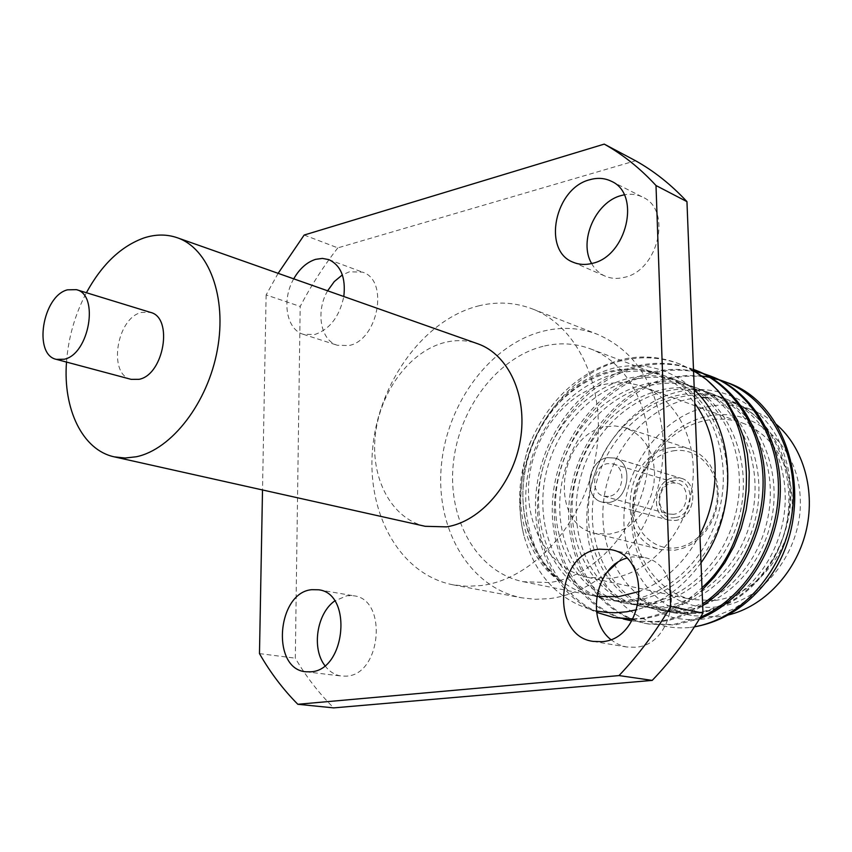 <?xml version="1.0" encoding="UTF-8"?>
<svg xmlns="http://www.w3.org/2000/svg" width="852" height="852" viewBox="0 0 852 852"><rect width="100%" height="100%" fill="white"/><g stroke="black" fill="none" stroke-linecap="round" stroke-linejoin="round"><path stroke-width="0.64" stroke-dasharray="4.26 3.19" d="M673.506 514.299L668.735 514.022C654.698 510.987 657.851 484.532 672.388 482.956L677.564 483.276C691.409 486.524 687.99 512.947 673.506 514.299M608.605 496.439L603.727 496.194C589.414 493.116 592.843 465.394 607.71 463.626L612.993 463.914C627.125 467.205 623.419 494.916 608.605 496.439M675.178 517.59C654.602 521.467 653.356 483.031 673.857 480.581C694.508 476.215 696.031 515.375 675.178 517.59M607.551 457.673L614.856 458.088C634.09 462.636 628.968 500.422 608.765 502.446L602.215 502.158C582.619 497.994 587.23 460.123 607.551 457.652L614.867 458.057C634.122 462.615 629 500.454 608.765 502.478L602.215 502.126C582.64 497.973 587.262 460.155 607.551 457.673M673.751 477.748L680.897 478.196C699.737 482.69 695.019 518.666 675.274 520.455L668.863 520.125C649.661 516.024 653.889 479.921 673.751 477.716L680.908 478.174C699.769 482.669 695.04 518.698 675.285 520.487L668.873 520.103C649.693 516.003 653.91 479.942 673.751 477.748M672.792 450.932C695.094 446.746 716.319 465.938 717.277 492.36C718.566 518.73 698.949 544.939 676.254 547.772C653.569 550.999 633.718 530.966 633.132 505.513C632.227 480.091 650.47 454.723 672.792 450.932M671.131 447.609L680.471 447.098L688.288 448.471L697.33 452.465L704.231 457.843L709.993 464.809L714.37 473.094L717.192 482.402L718.321 492.371L717.725 502.595L715.414 512.68L711.463 522.223L706.052 530.849L699.396 538.208L691.76 544.034L683.442 548.102L674.784 550.264L660.651 549.561C613.972 540.381 623.334 453.573 671.131 447.609M606.709 426.628L614.899 425.947L624.228 427.374L633.441 431.485L640.459 437.055L646.295 444.297L650.715 452.945L653.527 462.679L654.613 473.116L653.921 483.84L651.471 494.426L647.36 504.469L641.758 513.543L634.889 521.317L627.029 527.473L618.499 531.797L609.627 534.129L595.186 533.48C547.591 524.172 557.868 433.317 606.709 426.628M714.072 600.553L692.016 599.542C654.719 591.618 629.884 551.137 633.803 508.623C637.424 466.087 668.895 427.235 706.777 420.249C719.077 418.012 731.027 418.971 742.646 423.114C776.097 434.999 797.802 476.3 790.997 518.74C784.436 561.212 750.42 596.666 714.072 600.553M610.82 578.295L587.965 577.411C549.444 569.211 524.395 525.918 528.996 480.208C533.32 434.477 566.25 392.314 605.559 384.188C618.318 381.579 630.693 382.42 642.706 386.702C677.265 398.949 699.407 443.178 691.803 489.133C684.465 535.099 648.585 573.758 610.82 578.295M717.277 606.869C671.568 612.087 632.972 571.692 631.896 522.372C630.203 473.116 665.22 424.04 709.482 415.893C753.669 406.979 797.642 444.126 800.198 497.174C803.425 550.136 763.009 602.449 717.277 606.869M707.458 397.565L732.56 402.57C771.571 416.937 796.726 465.938 788.302 516.237C780.166 566.569 739.77 608.264 697.128 612.641L672.558 611.608C628.265 602.705 598.86 554.844 603.291 504.501C607.401 454.137 644.229 407.767 688.97 399.055L701.324 397.596M727.949 615.059L717.682 616.816L693.315 615.762C649.331 606.922 619.99 559.721 624.282 510.124C628.233 460.506 664.709 414.903 709.098 406.457C723.923 403.678 738.343 404.881 752.348 410.057L764.776 416.042L776.183 424.232M632.94 618.925L640.31 618.36C662.313 615.719 682.867 605.495 701.984 587.71M693.549 371.025L678.49 363.516C660.588 356.775 642.493 355.273 624.207 359.001C582.246 369.438 551.308 396.468 531.371 440.09C525.354 451.816 521.786 471.752 520.647 499.911C521.105 526.802 532.447 563.673 561.298 582.097C520.423 551.851 510.572 481.082 539.412 429.323C556.835 397.245 581.799 376.786 614.303 367.947C644.133 361.514 670.79 368.884 694.295 390.056M632.695 619.372L642.397 618.754C663.538 616.241 683.432 606.656 702.08 589.999M693.539 370.599L680.514 364.305C662.632 357.574 644.549 356.072 626.263 359.778C555.909 372.249 505.236 463.829 524.001 535.844C516.301 503.958 518.761 472.04 531.371 440.09M704.146 373.975C688.863 369.672 673.623 369.012 658.447 372.005C605.005 382.644 561.127 436.693 555.035 496.311C548.912 554.684 581.256 611.448 632.621 621.033L656.892 621.513C672.473 619.745 687.713 613.887 702.623 603.94M693.485 369.406C675.987 363.037 658.34 361.631 640.534 365.199C589.978 375.572 547.453 424.392 537.623 480.997C527.857 536.227 551.958 593.78 596.634 612.364M632.621 621.033L658.937 621.907C673.783 620.224 688.363 614.803 702.687 605.655M696.478 370.567L695.488 370.194M693.485 369.459C676.594 363.719 659.608 362.547 642.546 365.966C588.775 376.85 544.577 431.591 538.304 491.881C532.01 550.914 564.354 608.275 615.953 617.913M701.878 376.03L686.829 375.466L672.047 377.17C618.893 387.596 575.292 441.059 569.349 500.103C563.374 557.922 595.718 614.164 646.87 623.707L673.069 624.591L700.525 617.189M703.209 373.517L702.186 373.208M694.859 371.387C681.909 368.799 669.118 368.756 656.477 371.259C604.334 381.707 561.106 433.317 553.459 491.54C545.855 548.4 574.631 605.452 623.313 618.967M711.367 377.968C698.746 375.54 686.275 375.519 673.964 377.905C620.852 388.288 577.294 441.677 571.372 500.635C565.419 558.369 597.763 614.548 648.883 624.079L675.061 624.974L699.535 618.808M712.059 376.68L711.09 376.307M544.62 345.955C560.307 342.419 575.515 343.367 590.244 348.787C630.959 363.719 656.743 417.618 646.945 473.829C637.456 530.072 593.972 577.145 549.125 582.555L523.394 581.735C477.173 572.406 447.609 519.88 453.232 464.265C458.514 408.619 497.653 356.69 544.62 345.955M596.783 596.357L593.365 595.75C547.964 586.602 518.399 536.249 523.447 483.095C528.165 429.909 566.26 380.599 612.258 370.833C627.626 367.627 642.536 368.682 656.998 374.017C671.908 379.715 684.518 389.524 694.817 403.475M699.918 534.47C685.136 562.203 665.071 581.16 639.724 591.352M425.212 526.302C391.345 518.73 370.226 477.961 375.37 434.531C380.269 391.089 410.408 350.662 445.458 342.302C456.544 339.682 467.258 340.161 477.61 343.729M131.176 379.364C107.671 374.72 116.511 318.009 141.443 312.418L150.399 312.365M327.626 290.798C315.485 311.427 320.501 340.544 337.392 345.284L348.883 345.55C378.245 340.225 389.289 279.85 362.451 272.139L349.416 271.788L342.366 274.887M293.727 278.838C281.448 299.925 286.325 329.564 303.269 334.303L314.793 334.517C329.83 329.287 339.501 316.625 343.814 296.517M324.9 665.636C329.426 671.696 335.006 675.178 341.652 676.073L346.466 676.126C381.345 674.827 387.873 599.116 353.729 595.793L347.052 595.686L334.708 600.948M610.724 639.469L615.975 643.175L621.726 645.763L626.603 646.987L635.017 647.254C677.755 645.486 685.445 564.429 643.931 557.453L632.312 556.899L626.508 558.22M591.629 263.524C594.877 269.381 599.371 273.588 605.122 276.144C610.927 278.625 617.199 279.062 623.93 277.443C658.276 271 672.537 209.773 642.727 197.163C637.051 194.352 630.885 193.574 624.228 194.82M767.098 580.766C760.453 589.978 749.089 599.446 732.997 609.18L713.848 616.859C705.222 618.733 707.639 618.893 693.134 619.851C674.209 618.914 672.878 617.562 663.676 614.281C647.648 605.314 639.575 599.829 639.458 597.816C649.139 605.122 659.959 610 671.919 612.471L696.638 613.504C728.311 609.052 753.796 591.171 773.083 559.839C794.916 519.262 796.567 478.984 778.025 439.014C759.537 403.497 721.719 384.635 684.816 390.567C631.588 399.045 587.262 456.981 586.826 517.909C585.643 578.742 630.714 632.259 688.853 627.604L694.497 626.795M701.015 562.789C683.581 586.879 662.217 602.502 636.934 609.659M478.366 305.943C496.961 301.32 514.949 302.311 532.34 308.903C578.742 326.422 607.774 390.099 595.58 456.842C583.737 523.607 532.724 579.275 481.21 585.548L466.992 586.314L453.147 584.845C399.599 574.557 366.03 512.776 372.771 447.215C379.129 381.611 424.147 319.67 478.366 305.943M606.933 572.448C588.87 587.326 569.7 596.059 549.433 598.647L535.45 599.307L521.818 597.827C469.037 587.71 435.297 528.304 441.379 465.416C447.087 402.495 491.05 343.452 544.332 330.895C562.597 326.667 580.308 327.807 597.444 334.314C634.016 350.236 655.689 382.697 662.483 431.698C667.02 478.164 649.245 529.795 617.625 562.48M596.464 611.022C559.977 601.874 535.833 576.815 524.001 535.844M694.465 626.838L688.853 627.604M304.164 235.045L337.818 247.879L635.549 160.74M337.818 247.879C323.643 266.037 311.097 285.558 300.192 306.443L295.303 658.17C306.156 676.712 318.967 693.283 333.728 707.884M278.135 273.332L266.122 294.93L300.192 306.443M259.477 653.601L295.303 658.17M266.122 294.93L262.512 489.964M66.509 362.079C68.352 337.584 74.987 314.473 86.403 292.726M718.63 379.545L717.64 379.247M710.493 377.447L709.439 377.223M727.267 382.644L726.319 382.282M719.535 379.992L718.545 379.704M773.083 559.839C807.451 501.008 782.583 417.927 728.385 399.95C676.477 380.29 615.794 418.992 598.008 477.088C579.488 534.822 607.391 599.574 659.224 609.936C703.145 619.393 755.404 582.566 769.857 526.398C785.001 470.645 758.099 410.44 713.316 394.242C661.12 374.475 600.032 413.742 582.022 472.509C563.278 530.902 591.15 596.325 643.217 606.741C687.34 616.252 739.983 578.902 754.606 522.02C769.931 465.554 742.923 404.668 697.884 388.395C645.379 368.533 583.897 408.364 565.664 467.812C546.686 526.877 574.514 593.003 626.816 603.472C671.142 613.035 724.157 575.153 738.972 517.526C754.467 460.336 727.352 398.768 682.058 382.41C629.266 362.43 567.389 402.868 548.912 462.998C529.699 522.766 557.474 589.595 610.011 600.117C654.528 609.734 707.937 571.298 722.922 512.925C738.599 454.968 711.399 392.708 665.849 376.264C619.031 358.447 563.715 388.459 539.593 438.492C514.523 489.186 524.406 553.076 561.298 582.097M639.458 597.816C648.819 605.058 659.32 609.883 670.971 612.279C714.743 621.694 766.715 585.249 781.05 529.614C796.066 474.383 769.239 414.668 724.647 398.534C672.675 378.852 611.885 417.693 594.046 475.959C575.473 533.853 603.365 598.764 655.252 609.148C699.226 618.616 751.581 581.66 766.086 525.311C781.273 469.377 754.339 409.003 709.492 392.793C657.222 373.006 596.027 412.411 577.976 471.337C559.168 529.901 587.028 595.495 639.149 605.932C683.325 615.453 736.064 577.976 750.74 520.913C766.097 464.255 739.067 403.209 693.965 386.914C641.386 367.02 579.807 407 561.511 466.619C542.479 525.854 570.297 592.151 622.652 602.641C667.031 612.215 720.142 574.195 734.988 516.387C750.537 459.004 723.401 397.266 678.043 380.887C625.176 360.886 563.193 401.473 544.662 461.784C525.396 521.722 553.15 588.721 605.74 599.265C650.31 608.892 703.816 570.329 718.843 511.754C734.573 453.615 707.341 391.164 661.727 374.71C617.7 357.222 564.695 383.581 539.412 429.323M603.727 496.194L668.735 514.022M614.856 458.088L680.897 478.196L614.867 458.057M668.873 520.103L602.215 502.126L668.863 520.125M625.517 427.779L689.556 448.866M587.965 577.411L692.016 599.542M732.56 402.57L752.348 410.057M678.49 363.516L680.514 364.305M646.87 623.707L648.883 624.079M590.244 348.787L656.998 374.017M303.269 334.303L337.392 345.284M305.943 671.781L341.652 676.073M593.258 641.407L626.603 646.987M573.066 262.203L605.122 276.144M532.34 308.903L597.444 334.314M453.147 584.845L521.818 597.827M611.353 181.274L642.727 197.163M611.14 549.689L643.931 557.453M318.467 589.776L353.729 595.793M328.787 259.615L362.451 272.139M523.394 581.735L593.365 595.75M672.558 611.608L693.315 615.762M642.706 386.702L742.646 423.114M595.186 533.48L660.651 549.561M612.993 463.914L677.564 483.276M670.971 612.279L671.919 612.471M724.647 398.534L728.385 399.95M655.252 609.148L659.224 609.936M709.492 392.793L713.316 394.242M639.149 605.932L643.217 606.741M693.965 386.914L697.884 388.395M622.652 602.641L626.816 603.472M678.043 380.887L682.058 382.41M605.74 599.265L610.011 600.117M661.727 374.71L665.849 376.264"/><path stroke-width="1.28" d="M701.324 397.596L707.458 397.565M776.183 424.232C803.596 447.556 816.067 491.434 805.726 532.436C795.406 573.449 763.445 606.794 727.949 615.059M701.984 587.71C765.224 532.042 759.686 406.319 693.549 371.025M702.08 589.999L714.317 577.123L724.935 562.629L733.977 546.345L741.155 528.581L746.16 509.879L748.855 490.848L749.227 472.104L747.353 453.86L743.168 436.054L736.735 419.248L728.247 403.965L718.023 390.653L706.468 379.577L693.539 370.599M702.623 603.94C739.93 578.827 764.798 527.409 763.009 477.386C761.198 427.992 732.699 384.252 694.508 369.8L693.485 369.406M702.687 605.655C740.686 581.149 766.353 529.837 764.979 479.271C763.594 429.504 734.978 385.125 696.478 370.567L694.508 369.8M695.488 370.194L693.485 369.459M700.525 617.189C743.562 598.551 776.076 548.241 778.345 493.745C780.56 440.899 751.198 391.313 710.131 375.924L703.209 373.517M702.186 373.208L694.859 371.387M699.535 618.808C743.359 601.416 777.194 551.319 780.155 496.183C783.063 442.763 753.594 392.229 712.059 376.68L710.131 375.924M711.09 376.307L704.146 373.975M596.634 612.364L613.834 617.519L632.94 618.925M613.834 617.519L632.695 619.372M623.313 618.967L630.555 620.65M694.817 403.475C719.652 436.607 722.23 491.987 699.918 534.47M639.724 591.352L618.595 596.677L596.783 596.357M86.403 292.726C101.889 264.408 121.112 246.132 144.084 237.9C155.639 234.162 166.694 234.108 177.259 237.74C208.793 248.433 227.175 296.869 217.345 349.852C207.781 402.836 171.699 449.43 136.341 456.757L125.127 458.025L114.37 456.874C82.484 450.197 62.856 408.992 66.509 362.079M177.259 237.74L477.61 343.729C508.495 354.304 527.803 395.892 520.37 439.92C513.17 483.957 480.411 521.754 446.512 526.866L425.212 526.302L114.37 456.874M67.457 289.829L76.403 289.659C99.524 294.59 89.279 354.176 64.305 359.235L56.402 359.374C32.983 354.815 42.493 295.942 67.457 289.829M76.403 289.659L150.399 312.365C173.574 317.402 164.01 374.71 139.078 379.321L131.176 379.364L56.402 359.374M342.366 274.887L334.272 281.586L327.626 290.798M343.814 296.517C345.912 277.645 340.906 265.345 328.787 259.615L322.418 258.412L315.687 259.327C306.88 262.15 299.563 268.646 293.727 278.838M334.708 600.948C316.795 613.451 311.417 648.404 324.9 665.636M311.757 589.68C276.719 592.555 270.915 669.363 305.943 671.781L310.788 671.813C345.859 670.418 352.781 593.056 318.467 589.776L311.757 589.68M626.508 558.22C595.708 566.591 585.313 619.596 610.724 639.469M599.393 549.167C555.887 552.991 549.902 636.188 593.258 641.407L601.768 641.663C644.996 639.756 653.079 556.697 611.14 549.689L599.393 549.167M624.228 194.82L621.47 195.47C595.559 201.764 578.316 241.318 591.629 263.524M589.893 179.697C554.833 188.068 541.947 250.68 573.066 262.203C578.913 264.695 585.239 265.1 592.044 263.417C626.752 256.612 641.407 193.947 611.353 181.274C604.76 178.047 597.614 177.514 589.893 179.697M694.295 390.056C735.404 427.129 739.813 509.784 701.015 562.789M636.934 609.659L626.625 611.789L615.836 612.726L607.167 612.513L596.464 611.022M617.625 562.48L606.933 572.448M694.497 626.795C741.847 618.509 784.809 570.371 792.222 511.871C799.847 454.947 769.91 398.576 725.382 381.909L727.267 382.644C794.394 404.796 818.357 515.556 767.098 580.766C746.842 606.475 722.624 621.822 694.465 626.838M262.512 489.964L259.477 653.601C270.276 672.494 283.066 689.385 297.827 704.284L333.728 707.884L652.217 680.397C671.206 660.588 688.128 638.159 702.975 613.089L670.641 606.496C655.518 632.216 638.308 655.252 619.021 675.572L652.217 680.397M297.827 704.284L619.021 675.572M670.641 606.496L656.008 185.534L686.957 201.636L702.975 613.089M686.957 201.636C671.333 184.799 654.198 171.156 635.549 160.74L604.249 144.116C623.025 154.627 640.278 168.43 656.008 185.534M278.135 273.332L304.164 235.045L604.249 144.116M725.382 381.909L718.63 379.545M717.64 379.247L710.493 377.447M709.439 377.223L701.878 376.03M726.319 382.282L719.535 379.992M718.545 379.704L711.367 377.968"/></g></svg>
